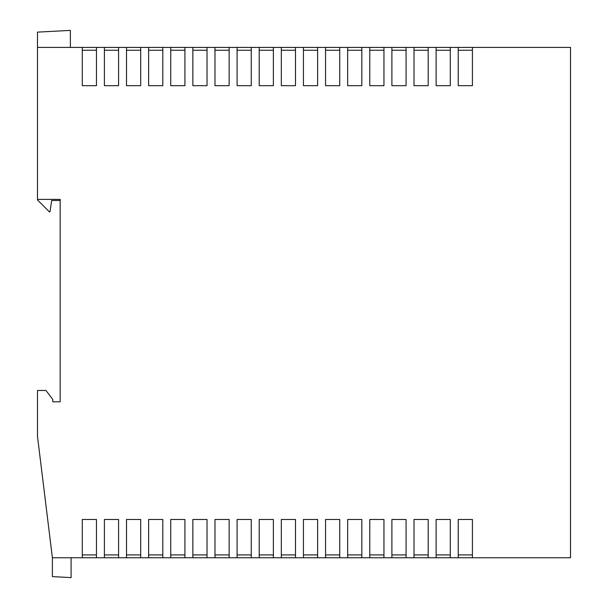 <?xml version="1.0" encoding="UTF-8"?>
<svg xmlns="http://www.w3.org/2000/svg" width="608" height="608" viewBox="0 0 608 608"><rect width="100%" height="100%" fill="white"/><g stroke="black" fill="none" stroke-linecap="round" stroke-linejoin="round"><path stroke-width="0.91" d="M229.148 85.69L214.974 85.69L214.974 47.409L207.032 47.409L207.032 85.69L192.858 85.69L192.858 47.409L184.923 47.409L184.923 85.69L170.742 85.69L170.742 47.409L162.807 47.409L162.807 85.69L148.626 85.69L148.626 47.409L140.691 47.409L140.691 85.69L126.517 85.69L126.517 47.409L118.575 47.409L118.575 85.69L104.401 85.69L104.401 47.409L96.459 47.409L96.459 85.69L82.285 85.69L82.285 47.409L37.491 47.409L37.491 199.378L60.169 199.378L60.169 401.812L52.797 401.812L52.797 399.547L45.995 390.473L37.491 390.473L37.491 436.407L52.387 557.756L570.509 557.756L570.509 47.409L472.416 47.409L472.416 85.69L458.234 85.69L458.234 47.409L450.3 47.409L450.3 85.69L436.118 85.69L436.118 47.409L428.184 47.409L428.184 85.69L414.01 85.69L414.01 47.409L406.068 47.409L406.068 85.69L391.894 85.69L391.894 47.409L383.952 47.409L383.952 85.69L369.778 85.69L369.778 47.409L361.836 47.409L361.836 85.69L347.662 85.69L347.662 47.409L339.728 47.409L339.728 85.69L325.546 85.69L325.546 47.409L317.612 47.409L317.612 85.69L303.43 85.69L303.43 47.409L295.496 47.409L295.496 85.69L281.322 85.69L281.322 47.409L273.38 47.409L273.38 85.69L259.206 85.69L259.206 47.409L251.264 47.409L251.264 85.69L237.09 85.69L237.09 47.409L229.148 47.409L229.148 85.69M96.459 557.756L96.459 519.475L82.285 519.475L82.285 557.756M118.575 557.756L118.575 519.475L104.401 519.475L104.401 557.756M140.691 557.756L140.691 519.475L126.517 519.475L126.517 557.756M162.807 557.756L162.807 519.475L148.626 519.475L148.626 557.756M184.923 557.756L184.923 519.475L170.742 519.475L170.742 557.756M207.032 557.756L207.032 519.475L192.858 519.475L192.858 557.756M229.148 557.756L229.148 519.475L214.974 519.475L214.974 557.756M251.264 557.756L251.264 519.475L237.09 519.475L237.09 557.756M273.38 557.756L273.38 519.475L259.206 519.475L259.206 557.756M295.496 557.756L295.496 519.475L281.322 519.475L281.322 557.756M317.612 557.756L317.612 519.475L303.43 519.475L303.43 557.756M339.728 557.756L339.728 519.475L325.546 519.475L325.546 557.756M361.836 557.756L361.836 519.475L347.662 519.475L347.662 557.756M383.952 557.756L383.952 519.475L369.778 519.475L369.778 557.756M406.068 557.756L406.068 519.475L391.894 519.475L391.894 557.756M428.184 557.756L428.184 519.475L414.01 519.475L414.01 557.756M450.3 557.756L450.3 519.475L436.118 519.475L436.118 557.756M472.416 557.756L472.416 519.475L458.234 519.475L458.234 557.756M317.612 50.244L303.43 50.244M339.728 50.244L325.546 50.244M295.496 50.244L281.322 50.244M251.264 50.244L237.09 50.244M229.148 50.244L214.974 50.244M273.38 50.244L259.206 50.244M383.952 50.244L369.778 50.244M361.836 50.244L347.662 50.244M450.3 50.244L436.118 50.244M406.068 50.244L391.894 50.244M428.184 50.244L414.01 50.244M96.459 50.244L82.285 50.244M184.923 50.244L170.742 50.244M207.032 50.244L192.858 50.244M140.691 50.244L126.517 50.244M162.807 50.244L148.626 50.244M118.575 50.244L104.401 50.244M82.285 47.409L96.459 47.409M104.401 47.409L118.575 47.409M126.517 47.409L140.691 47.409M148.626 47.409L162.807 47.409M170.742 47.409L184.923 47.409M192.858 47.409L207.032 47.409M214.974 47.409L229.148 47.409M237.09 47.409L251.264 47.409M259.206 47.409L273.38 47.409M281.322 47.409L295.496 47.409M303.43 47.409L317.612 47.409M325.546 47.409L339.728 47.409M347.662 47.409L361.836 47.409M369.778 47.409L383.952 47.409M391.894 47.409L406.068 47.409M414.01 47.409L428.184 47.409M436.118 47.409L450.3 47.409M458.234 47.409L472.416 47.409M472.416 50.244L458.234 50.244M37.491 199.378L37.491 199.948L49.392 211.858L49.962 211.858L51.665 200.511L60.169 200.511M70.376 47.409L70.376 30.4L37.491 32.125L37.491 47.409M52.387 557.756L52.387 576.62L71.098 577.6L71.098 557.756M472.416 554.922L458.234 554.922M317.612 554.922L303.43 554.922M339.728 554.922L325.546 554.922M295.496 554.922L281.322 554.922M251.264 554.922L237.09 554.922M229.148 554.922L214.974 554.922M273.38 554.922L259.206 554.922M383.952 554.922L369.778 554.922M361.836 554.922L347.662 554.922M450.3 554.922L436.118 554.922M406.068 554.922L391.894 554.922M428.184 554.922L414.01 554.922M96.459 554.922L82.285 554.922M184.923 554.922L170.742 554.922M207.032 554.922L192.858 554.922M140.691 554.922L126.517 554.922M162.807 554.922L148.626 554.922M118.575 554.922L104.401 554.922"/></g></svg>
